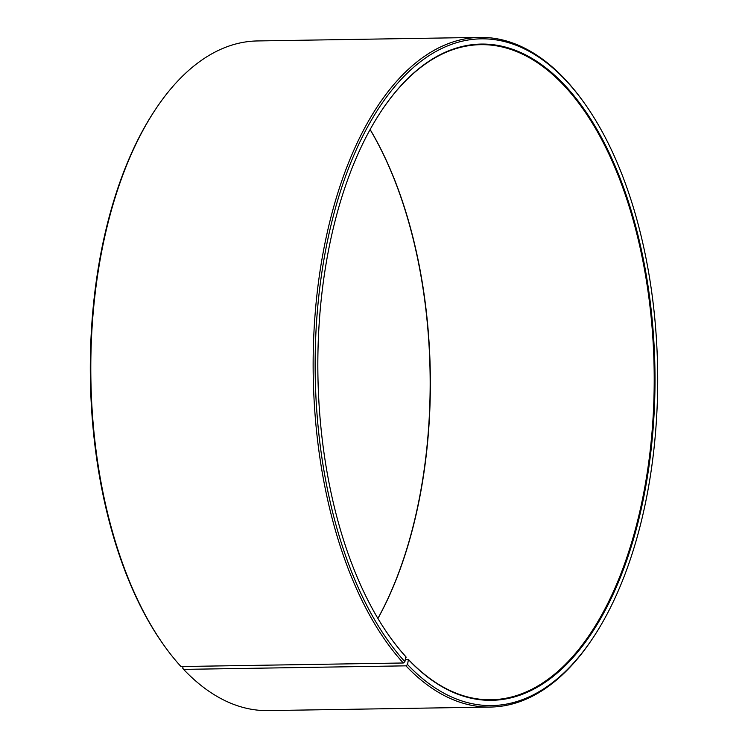<?xml version="1.0" encoding="UTF-8"?>
<svg xmlns="http://www.w3.org/2000/svg" width="748" height="748" viewBox="0 0 748 748"><rect width="100%" height="100%" fill="white"/><g stroke="black" fill="none" stroke-linecap="round" stroke-linejoin="round"><path stroke-width="1.12" d="M164.195 645.655A334.87 171.965 -90.9 0 1 155.64 109.171L154.855 110.358A333.412 171.217 -90.9 0 0 163.373 644.505L164.195 645.655A334.87 171.965 -90.9 0 0 180.951 666.533L403.294 662.99L404.902 661.709L405.827 656.66A327.587 168.235 -90.9 0 1 389.605 636.464M381.218 111.172A327.587 168.235 -90.9 0 1 480.702 44.665A327.587 168.235 -90.9 0 1 654.135 369.531A327.587 168.235 -90.9 0 1 491.146 699.763A327.587 168.235 -90.9 0 1 408.417 659.446L405.528 659.493M370.129 129.526A327.587 168.235 -90.9 0 1 377.927 618.474M370.101 129.572A328.176 168.534 -90.9 0 1 377.899 618.428M183.138 666.496L182.699 668.132L183.606 669.385L405.949 665.842L407.548 664.542L408.417 659.446M155.64 109.171A334.87 171.965 -90.9 0 1 257.49 40.944L479.833 37.4A334.87 171.965 -90.9 0 1 583.805 102.345L584.627 103.495A333.412 171.217 -90.9 0 1 593.145 637.642A333.412 171.217 -90.9 0 1 407.548 664.542M593.145 637.642L592.36 638.829A334.87 171.965 -90.9 0 1 490.51 707.056L268.167 710.6A334.87 171.965 -90.9 0 1 183.606 669.385M403.294 662.99A334.87 171.965 -90.9 0 1 317.769 287.653A334.87 171.965 -90.9 0 1 479.833 37.4M490.51 707.056A334.87 171.965 -90.9 0 1 405.949 665.842M404.902 661.709A333.412 171.217 -90.9 0 1 340.695 190.581A333.412 171.217 -90.9 0 1 584.627 103.495M406.183 657.155A328.176 168.534 -90.9 0 1 389.764 636.688A328.176 168.534 -90.9 0 1 381.377 110.938A328.176 168.534 -90.9 0 1 602.355 139.193A328.176 168.534 -90.9 0 1 623.785 568.508A328.176 168.534 -90.9 0 1 408.782 659.951"/></g></svg>
